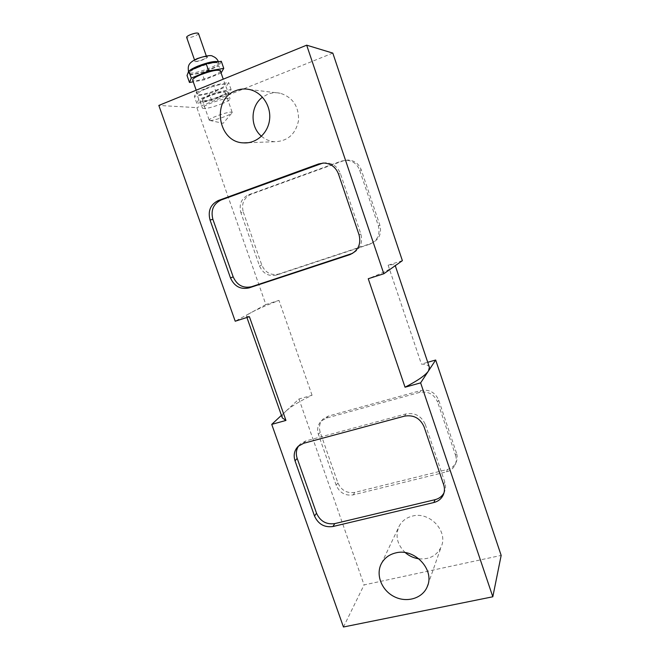 <?xml version="1.0" encoding="UTF-8"?>
<svg xmlns="http://www.w3.org/2000/svg" width="660" height="660" viewBox="0 0 660 660"><rect width="100%" height="100%" fill="white"/><g stroke="black" fill="none" stroke-linecap="round" stroke-linejoin="round"><path stroke-width="0.49" stroke-dasharray="3.3 2.47" d="M221.562 103.892C227.197 101.59 230.026 99.899 230.051 98.827C229.895 95.89 200.772 105.715 202.455 108.149C204.79 109.156 211.159 107.737 221.562 103.892M219.161 96.995C208.758 100.856 202.373 102.242 200.013 101.145C198.272 98.579 227.419 88.753 227.626 91.831C227.617 92.953 224.796 94.669 219.161 96.995M198.454 33.404C199.32 35.029 186.97 39.163 186.64 37.356M198.388 58.591C196.004 59.623 194.84 60.423 194.89 61C195.154 62.609 207.471 58.468 206.671 57.049C205.623 56.38 202.859 56.9 198.388 58.591M197.942 67.444C191.879 70.051 188.908 72.047 189.024 73.425C189.709 77.294 220.935 66.8 219.037 63.343C216.439 61.768 209.401 63.137 197.942 67.444M221.092 72.988L204.41 79.827L193.248 81.807M220.325 70.777C222.032 73.821 193.215 83.523 192.646 80.083M221.306 72.897L218.897 65.959L202.01 72.93L187.027 75.487M221.298 61.281L218.897 65.959M204.41 79.827L202.01 72.93M205.879 88.91C200.277 91.261 197.497 93.002 197.554 94.132C198.033 97.292 226.809 87.59 225.2 84.818C222.882 83.614 216.447 84.983 205.879 88.91M228.508 93.671L211.604 100.46L196.795 103.381L198.759 99.437L216.166 92.408L231.099 89.57L228.508 93.671L226.116 86.757L209.212 93.588L194.353 96.418L196.276 92.334L213.675 85.255L228.649 82.508L226.116 86.757M231.099 89.57L228.649 82.508M216.166 92.408L213.675 85.255M198.759 99.437L196.276 92.334M196.795 103.381L194.353 96.418M211.604 100.46L209.212 93.588M210.16 120.491C213.931 120.772 229.886 115.285 231.899 113.008L232.204 112.414L231.388 112.117C227.329 111.647 207.991 118.701 209.245 120.186L210.16 120.491M203.272 100.774C207.718 101.359 226.545 94.405 225.332 92.614L224.491 92.227C220.325 91.493 200.97 98.621 202.315 100.378L203.272 100.774M322.963 163.053L325.957 162.773C332.912 163.234 337.73 166.848 340.411 173.596L360.855 234.011C363.008 242.723 360.294 249.142 352.729 253.283M443.8 493.54L444.271 492.335C445.772 489.035 445.937 485.579 444.766 481.957L425.32 424.495L424.058 426.781M444.271 492.335L443.982 492.913M298.675 445.88L300.358 443.941L305.753 440.962L405.892 413.944C414.975 412.45 421.451 415.965 425.32 424.495M243.292 212.091L261.772 264.998C265.295 272.72 270.963 275.723 278.792 274.024L371.464 243.334C379.063 239.745 381.876 233.722 379.904 225.274L361.292 169.925C358.85 163.746 354.428 160.446 348.026 160.025L343.258 160.842L251.047 194.279C243.796 197.835 241.205 203.767 243.292 212.091L240.883 212.668C238.788 204.286 241.387 198.305 248.68 194.733L341.492 161.065L346.286 160.24C352.729 160.66 357.184 163.985 359.65 170.214L378.403 225.959C380.391 234.473 377.561 240.537 369.913 244.15L276.639 275.022C268.768 276.738 263.051 273.71 259.512 265.93L240.883 212.668M456.472 453.007L438.694 400.15C435.163 392.312 429.206 389.111 420.832 390.547L328.234 416.13L323.227 418.918C319.621 422.623 318.615 427.078 320.224 432.308L337.903 482.93C341.311 490.372 346.929 493.531 354.783 492.409L447.48 469.458C451.407 468.402 454.245 466.117 455.994 462.602C457.38 459.541 457.537 456.34 456.472 453.007L455.54 455.293L437.638 402.072L438.694 400.15M455.54 455.293C456.621 458.651 456.464 461.868 455.07 464.945C453.313 468.493 450.45 470.786 446.498 471.842L353.191 494.885C345.296 495.998 339.636 492.814 336.212 485.331L318.392 434.379C316.784 429.115 317.79 424.619 321.412 420.907L326.452 418.093L419.653 392.395C428.084 390.951 434.082 394.177 437.638 402.072M281.432 415.346L285.953 411.122C282.983 413.894 281.779 416.155 282.332 417.904M285.953 411.122L298.947 399.003L312.056 395.257C299.846 401.132 291.151 406.42 285.953 411.122M429.404 367.265C428.703 365.409 426.046 364.353 421.418 364.081L427.73 362.282M265.873 304.573L251.245 312.518C257.062 309.408 266.302 305.357 278.957 300.366L265.873 304.573L196.886 107.638L158.837 105.435M402.377 260.65L388.138 265.229C392.452 264.454 394.762 264.404 395.068 265.097L393.541 266.887C390.035 269.346 381.604 273.289 368.247 278.734M249.398 316.693L246.485 316.255C246.312 315.579 247.896 314.333 251.245 312.518L235.216 321.222M312.056 395.257L278.957 300.366M388.138 265.229L421.418 364.081M298.947 399.003L364.081 584.925L501.163 555.415M343.456 627L364.081 584.925M261.484 136.257C265.328 139.54 269.709 141.364 274.609 141.727C287.628 141.298 295.597 134.252 298.526 120.582C298.972 106.483 292.875 97.358 280.244 93.225C275.979 92.326 271.813 92.664 267.745 94.248L262.515 97.193M418.96 558.83C429.528 559.639 436.953 555.613 441.227 546.76C448.445 531.234 429.569 511.203 412.393 516.087C406.519 517.572 402.171 520.814 399.341 525.814C394.969 535.491 396.957 544.434 405.306 552.643M332.813 53.105L196.886 107.638M218.278 61.776L218.633 62.164C220.539 65.645 189.304 76.147 188.612 72.253L189.461 70.694M197.959 58.509C189.832 61.908 195.624 62.89 203.569 59.54C211.637 56.207 206.101 55.093 197.959 58.509M340.411 173.596L338.448 173.943M360.855 234.011L359.065 234.836M444.766 481.957L443.66 484.671M405.892 413.944L404.489 416.138M305.753 440.962L303.649 443.289M259.512 265.93L261.772 264.998M276.639 275.022L278.792 274.024M369.6 244.258L371.151 243.441M378.403 225.959L379.904 225.274M359.65 170.214L361.292 169.925M341.492 161.065L343.258 160.842M248.68 194.733L251.047 194.279M419.653 392.395L420.832 390.547M326.452 418.093L328.234 416.13M318.392 434.379L320.224 432.308M336.212 485.331L337.903 482.93M353.191 494.885L354.783 492.409M446.498 471.842L447.48 469.458M200.013 101.145L202.455 108.149M227.626 91.831L230.051 98.827M206.671 57.049L206.291 55.951M194.89 61L194.51 59.912M188.471 71.8L189.024 73.425M219.037 63.343L218.468 61.743M225.2 84.818L223.245 79.183M197.554 94.132L196.185 90.206M209.847 120.475L223.162 123.296L231.899 113.008M202.315 100.378L209.245 120.186M225.332 92.614L232.204 112.414M323.887 163.036L325.957 162.773M298.221 446.284L300.358 443.941M369.913 244.15L371.464 243.334M346.286 160.24L348.026 160.025M321.412 420.907L323.227 418.918M455.07 464.945L455.994 462.602M246.485 316.255L246.922 317.485M395.068 265.097L395.266 265.675M248.333 142.7L274.609 141.727M249.455 89.512L280.244 93.225M427.952 584.694L441.227 546.76M381.546 563.327L399.341 525.814"/><path stroke-width="0.99" d="M194.51 59.912L186.64 37.356C186.565 36.712 187.72 35.863 190.096 34.798C194.576 33.091 197.365 32.62 198.454 33.404L206.291 55.951M193.248 81.807L189.469 82.475L191.293 78.103L208.684 70.925L223.757 68.368L221.092 72.988M196.185 90.206L192.646 80.083C192.555 78.853 195.31 77.047 200.912 74.662C211.48 70.703 217.948 69.407 220.325 70.777L223.245 79.183M223.757 68.368L221.298 61.281L206.184 63.739L208.684 70.925M191.293 78.103L188.793 70.966L206.184 63.739M189.469 82.475L187.027 75.487L188.793 70.966M230.497 277.959L210.045 220.011C207.718 210.886 210.482 204.394 218.345 200.516L318.681 163.927L323.887 163.036C330.891 163.499 335.742 167.137 338.448 173.943L359.065 234.836C361.259 244.126 358.215 250.726 349.924 254.636L249.051 287.892C240.553 289.724 234.366 286.407 230.497 277.959L233.17 276.845L212.891 219.334C210.589 210.276 213.345 203.825 221.149 199.98L322.963 163.053M352.729 253.283L251.592 286.704C243.16 288.527 237.014 285.236 233.17 276.845M424.058 426.781L443.66 484.671C444.848 488.317 444.683 491.807 443.173 495.132C441.268 498.952 438.166 501.41 433.876 502.524L332.904 526.523C324.382 527.654 318.252 524.155 314.515 516.046L295.028 460.829C293.263 455.128 294.327 450.277 298.221 446.284L303.649 443.289L404.489 416.138C413.638 414.637 420.164 418.184 424.058 426.781M443.982 492.913C442.043 496.403 439.057 498.655 435.039 499.686L433.876 502.524M298.675 445.88C296.183 449.641 295.688 453.808 297.182 458.386L316.519 513.208C320.224 521.268 326.312 524.733 334.777 523.611L435.039 499.686M427.73 362.282L435.674 360.013L420.626 382.866L405.042 387.214C417.829 380.589 425.651 375.152 428.513 370.895L429.404 367.265L395.266 265.675M246.922 317.485L282.332 417.904L285.953 420.428L271.738 424.388L281.432 415.346M383.815 273.76L402.377 260.65L332.813 53.105L306.677 45.177L383.815 273.76L368.247 278.734L405.042 387.214M306.677 45.177L158.837 105.435L235.216 321.222L249.398 316.693L285.953 420.428M420.626 382.866L492.814 596.78L343.456 627L271.738 424.388M435.674 360.013L501.163 555.415L492.814 596.78M395.736 552.907C414.439 547.792 435.113 569.811 427.284 586.6C422.565 598.488 406.593 603.149 394.045 596.566C381.397 590.172 375.416 574.348 381.546 563.327C384.607 557.931 389.334 554.458 395.736 552.907M235.834 90.643C240.248 88.902 244.794 88.531 249.455 89.512C262.012 92.169 271.227 105.963 269.577 119.608C268.075 133.279 256.195 143.781 243.631 142.874C217.726 142.543 211.018 99.297 235.834 90.643M262.515 97.193C250.321 105.88 249.868 126.778 261.484 136.257M405.306 552.643C409.282 556.066 413.837 558.121 418.96 558.83M189.461 70.694C190.954 69.366 193.644 67.881 197.53 66.247C207.71 62.345 214.624 60.852 218.278 61.776M212.891 219.334L210.045 220.011M221.149 199.98L218.345 200.516M320.793 163.655L318.681 163.927M251.592 286.704L249.051 287.892M351.433 253.778L349.577 254.752M334.777 523.611L332.904 526.523M316.519 513.208L314.515 516.046M297.182 458.386L295.028 460.829M218.468 61.743C217.288 59.07 215.383 57.255 212.751 56.306C211.39 54.879 206.225 55.638 197.249 58.6C187.16 63.36 188.092 66.528 188.471 71.8M349.924 254.636L351.772 253.663M443.173 495.132L443.8 493.54M243.631 142.874L248.333 142.7M427.284 586.6L427.952 584.694"/></g></svg>
